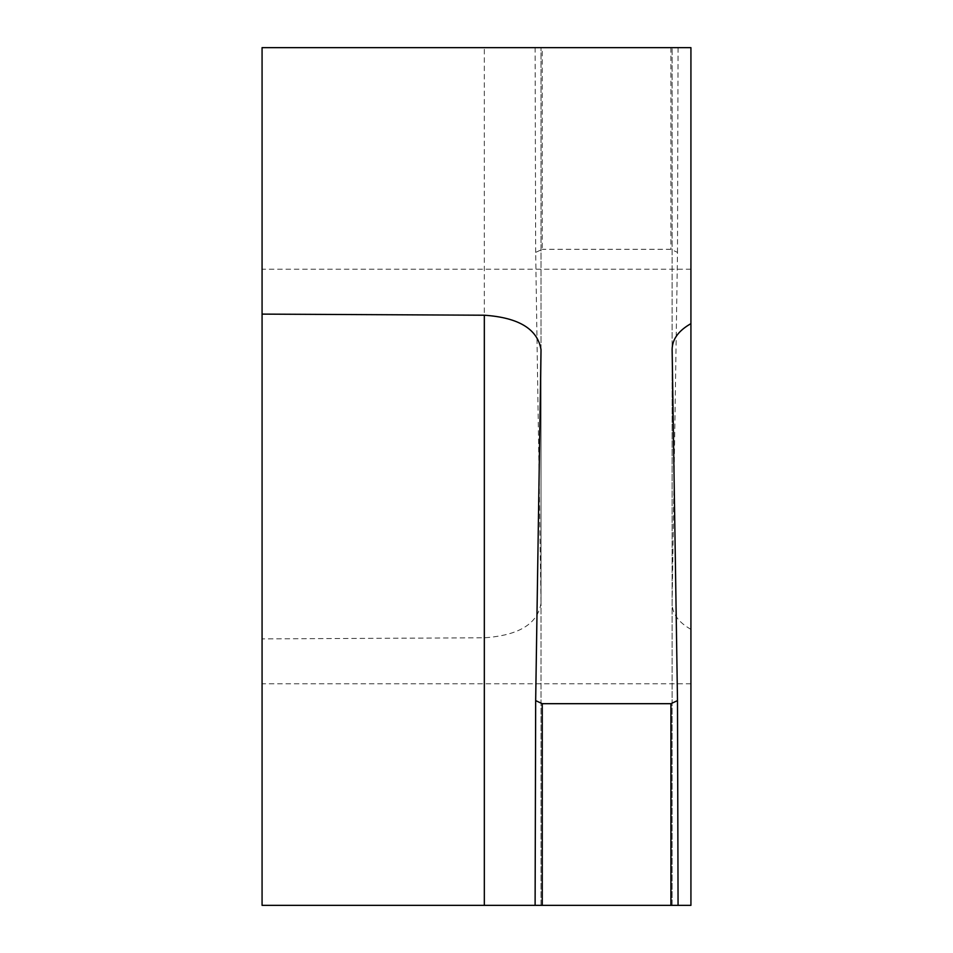 <?xml version="1.0" encoding="UTF-8"?>
<svg xmlns="http://www.w3.org/2000/svg" width="953" height="953" viewBox="0 0 953 953"><rect width="100%" height="100%" fill="white"/><g stroke="black" fill="none" stroke-linecap="round" stroke-linejoin="round"><path stroke-width="0.71" stroke-dasharray="4.76 3.57" d="M690.925 476.5L690.925 269.222L690.925 476.5M542.257 47.65L690.925 47.65L690.925 905.35L262.075 905.35L262.075 47.65L542.257 47.65L542.257 249.317L535.669 252.39L541.03 603.487L541.03 47.65L541.03 603.178C537.706 623.893 518.801 635.425 484.327 637.783L262.075 638.891M262.075 476.5L262.075 269.222L262.075 476.5M690.925 629.349C678.572 622.369 672.306 613.792 672.127 603.618L677.5 252.39L670.912 249.317L542.257 249.317M541.03 349.513L541.03 905.35L535.109 905.35L541.03 905.35L541.03 349.822M672.127 349.382L672.127 905.35L678.059 905.35L672.127 905.35L672.127 349.072M672.127 603.928L672.127 47.65L672.127 603.928M678.059 47.65L677.5 252.39M535.669 252.39L535.109 47.65M670.912 47.65L670.912 249.317M484.327 637.783L484.327 47.65M690.925 269.222L262.075 269.222M690.925 683.777L262.075 683.777"/><path stroke-width="1.43" d="M541.03 349.822C537.706 329.107 518.801 317.575 484.327 315.217L262.075 314.109L262.075 47.65L690.925 47.65L690.925 905.35L678.059 905.35L677.5 700.61L670.912 703.683L542.257 703.683L535.669 700.61L541.03 349.513M262.075 314.109L262.075 905.35L542.257 905.35L542.257 703.683M678.059 905.35L542.257 905.35M690.925 323.651C678.572 330.631 672.306 339.208 672.127 349.382L677.5 700.61M535.669 700.61L535.109 905.35M670.912 905.35L670.912 703.683M484.327 315.217L484.327 905.35"/></g></svg>
